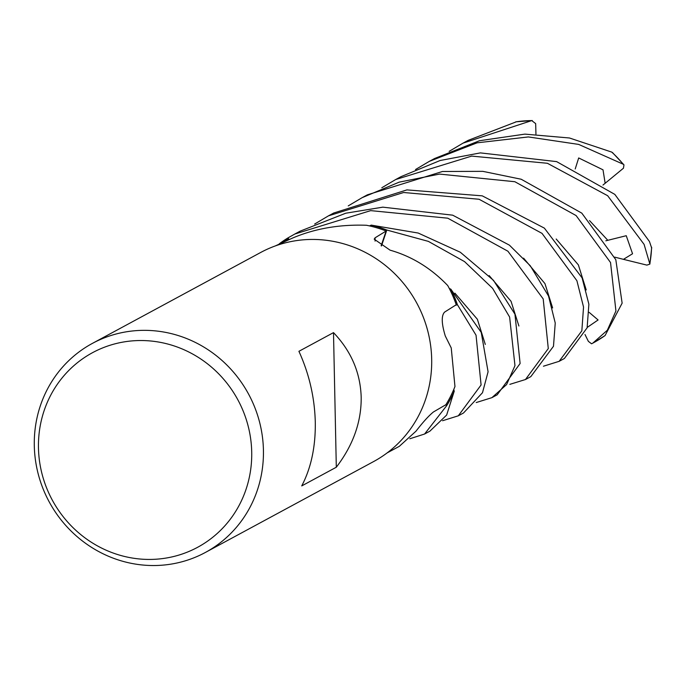 <?xml version="1.0" encoding="UTF-8"?>
<svg xmlns="http://www.w3.org/2000/svg" width="686" height="686" viewBox="0 0 686 686"><rect width="100%" height="100%" fill="white"/><g stroke="black" fill="none" stroke-linecap="round" stroke-linejoin="round"><path stroke-width="1.03" d="M424.583 434.024L429.89 431.16L446.646 415.047L454.218 391.226A118.764 113.267 61.6 0 1 446.646 405.606L445.583 404.894L446.697 405.64L424.583 434.024L409.834 438.766M387.101 452.923L399.321 446.329L415.99 431.177C423.056 422.036 428.879 415.63 433.458 411.952L445.883 404.714A117.632 112.187 61.6 0 0 453.78 389.434A117.632 112.187 61.6 0 0 454.964 386.527L451.242 347.956L445.291 335.994C441.492 323.569 441.261 315.603 444.597 312.104L456.233 304.747A117.632 112.187 61.6 0 0 449.253 288.403L450.882 289.226A118.764 113.267 61.6 0 1 457.365 304.721L455.05 305.484L457.416 304.704L476.041 335.197L481.092 384.966L458.299 415.81L442.564 420.732M92.378 343.403L260.637 252.499A118.824 113.319 61.6 0 1 431.683 359.164A118.824 113.319 61.6 0 1 373.596 461.575L205.337 552.479A118.824 113.319 61.6 0 1 34.3 445.806A118.824 113.319 61.6 0 1 92.378 343.403A118.824 113.319 61.6 0 1 263.424 450.076A118.824 113.319 61.6 0 1 205.337 552.479M361.188 397.254C361.445 421.864 353.153 445.188 336.312 467.226L301.737 485.911C311.144 467.895 315.663 446.603 315.286 422.053C314.634 397.434 309.172 373.853 298.916 351.309L333.499 332.624C351.189 351.155 360.416 372.695 361.188 397.254M251.711 451.963A110.592 105.473 61.6 0 1 147.379 559.416A110.592 105.473 61.6 0 1 38.467 447.992A110.592 105.473 61.6 0 1 142.799 340.548A110.592 105.473 61.6 0 1 251.711 451.963M458.299 415.81L463.487 413.006L482.498 392.709L488.08 371.778L481.238 332.393L450.882 289.226A118.764 113.267 61.6 0 1 457.356 304.721L455.058 305.476M454.218 391.226L453.78 389.434L454.218 391.226A118.764 113.267 61.6 0 1 446.646 405.606L445.583 404.894M288.746 239.603L288.403 239.037L281.32 242.827M497.187 394.802L520.117 363.511L514.946 314.179L493.491 280.334L460.323 252.251L418.194 233.043L371.22 225.111L369.548 225.917A117.632 112.187 61.6 0 0 366.478 225.265C339.278 224.305 314.428 228.652 291.944 238.325L275.275 245.94M289.038 239.483L288.077 237.905A118.764 113.267 61.6 0 0 279.562 243.667A118.764 113.267 61.6 0 1 288.077 237.905L289.046 239.483L288.051 237.853L294.809 234.037L370.672 210.628L447.769 218.191L507.906 251.213L543.201 298.916L548.285 348.574L525.467 379.521L509.844 384.357M381.15 245.768L386.141 231.01L375.079 237.81L374.204 239.174L390.085 250.167C411.78 256.341 430.997 268.132 447.735 285.556A117.632 112.187 61.6 0 1 449.253 288.403L450.882 289.226M386.141 231.01A117.632 112.187 61.6 0 0 369.548 225.917L371.143 225.154A118.764 113.267 61.6 0 1 386.793 230.084L381.493 245.965L386.81 230.033L428.364 241.378L464.559 261.615L492.591 288.326L509.621 317.052L514.972 365.638L506.602 384.563L491.905 397.657L476.23 402.545M371.143 225.154A118.764 113.267 61.6 0 1 386.793 230.084L381.476 245.957M333.499 332.624L336.312 467.226M454.235 391.32A118.824 113.319 61.6 0 1 446.697 405.64M449.15 151.366L463.033 143.142L531.753 120.59L535.672 123.626L535.946 134.087M516.421 121.765L468.229 140.338L463.033 143.142M381.81 187.75L395.719 179.518L471.668 156.099L547.394 163.277L607.65 195.707L644.103 244.396L649.874 264.101L646.889 265.113L623.445 259.342L632.552 253.751L626.249 235.71L605.832 240.803M651.571 247.749L649.445 241.515L614.819 194.387L556.62 161.613L480.389 152.892L440.138 160.507L401.061 176.628L395.719 179.518M348.239 205.894L362.157 197.654L399.235 182.133L439.563 174.09L514.86 181.721L576.103 215.567L610.54 262.532L615.925 310.964L607.359 330.206L592.815 343.137L591.555 343.789L588.365 341.354L584.995 334.502M605.078 335.54L622.133 303.152L615.814 259.694L581.805 213.14L521.206 179.243L482.807 171.346L442.47 171.483L367.387 194.824L362.157 197.654M525.467 379.521L530.81 376.64L553.482 346.276L555.24 323.037L548.526 296.035L530.287 265.765L509.415 245.151L452.674 215.172L382.814 207.155L345.77 213.209L300.142 231.156M314.677 224.022L328.474 215.85L403.66 192.5L479.077 199.257L542.017 233.377L576.9 280.711L583.537 307.045L581.848 330.824L559.141 361.325L543.432 366.221M559.141 361.325L564.372 358.504L587.122 327.822L588.88 304.224L582.105 277.899L544.375 228.129L482.249 195.844L406.909 189.893L333.713 213.02L328.474 215.85M612.572 152.849L611.792 152.121L569.466 137.989L524.859 134.122L479.471 140.733L434.624 158.5L429.316 161.364L477.087 142.825L528.357 136.934L578.667 144.412L623.257 164.237L623.977 164.863L623.445 168.216L605.155 183.273L603.011 169.828L578.692 157.952L575.22 168.953M587.233 327.402L598.089 319.968L589.188 312.387M415.519 169.536L429.316 161.364M605.155 183.273L602.968 185.049M279.271 243.813A118.824 113.319 61.6 0 1 288.051 237.853M371.22 225.111A118.824 113.319 61.6 0 1 386.81 230.033M450.968 289.269A118.824 113.319 61.6 0 1 457.416 304.704M623.445 259.342L614.742 257.139M375.07 241.095A2006.336 683.625 -42.4 0 1 375.079 237.81M515.726 121.876A118.824 113.319 61.6 0 1 531.753 120.59M651.597 247.183A118.824 113.319 61.6 0 1 649.865 263.57M605.172 335.471A118.824 113.319 61.6 0 1 593.57 342.726L592.815 343.137M607.796 240.28L589.54 220.6M552.624 307.945L544.95 283.601L523.581 258.15M485.302 344.432L477.362 319.239L454.912 293.162M518.899 326.004L511.044 301.308L489.169 275.583M586.221 289.929L578.375 264.899L556.192 239.02M611.792 152.121A118.824 113.319 61.6 0 1 623.257 164.237M491.905 397.657L497.213 394.793M605.129 335.514L593.57 342.726M612.444 152.532L623.977 164.863M294.809 234.037L300.151 231.148M649.874 264.101L651.7 247.646M532.302 120.556L516.095 121.799"/></g></svg>
